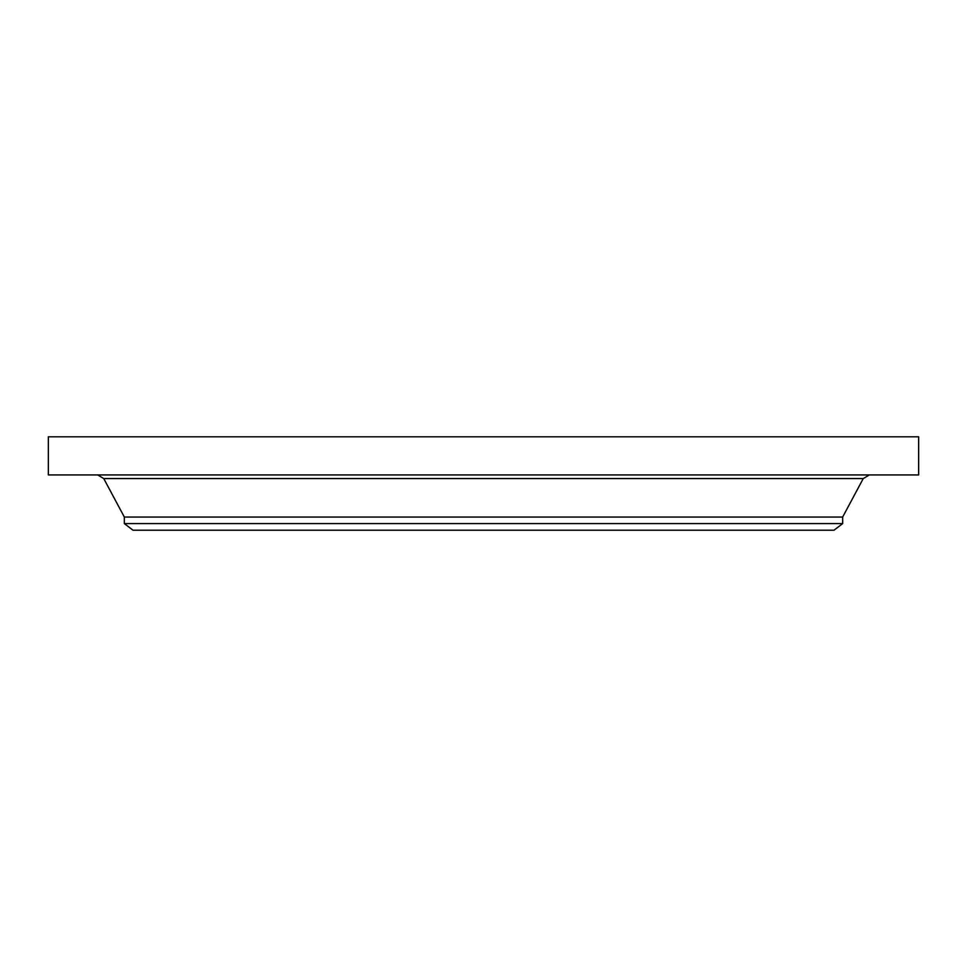 <?xml version="1.0" encoding="UTF-8"?>
<svg xmlns="http://www.w3.org/2000/svg" width="967" height="967" viewBox="0 0 967 967"><rect width="100%" height="100%" fill="white"/><g stroke="black" fill="none" stroke-linecap="round" stroke-linejoin="round"><path stroke-width="1.45" d="M48.35 436.806L918.65 436.806L918.65 474.93L48.35 474.93L48.35 436.806M124.332 523.57L842.668 523.57L834.038 530.194L132.963 530.194L124.332 523.57L124.332 517.043L842.668 517.043L863.241 478.58L869.333 474.93M124.332 517.043L103.759 478.58L863.241 478.58M103.759 478.58L97.667 474.93M842.668 523.57L842.668 517.043"/></g></svg>
